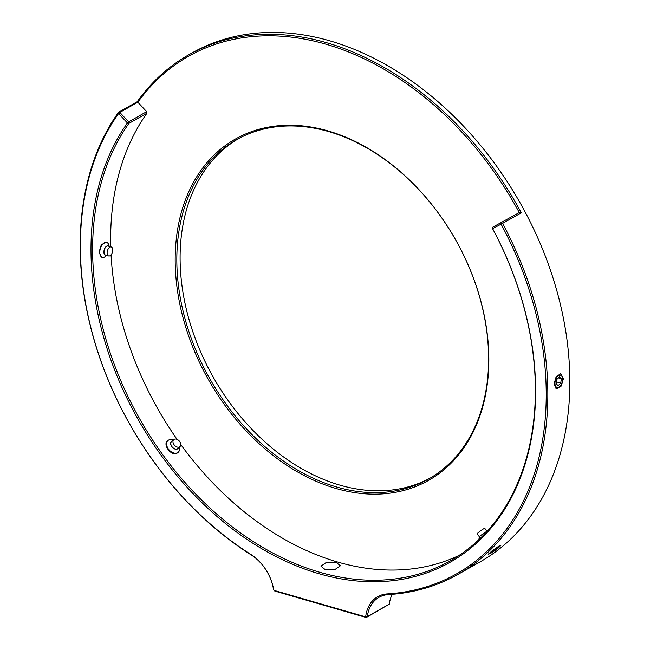 <?xml version="1.0" encoding="UTF-8"?>
<svg xmlns="http://www.w3.org/2000/svg" width="650" height="650" viewBox="0 0 650 650"><rect width="100%" height="100%" fill="white"/><g stroke="black" fill="none" stroke-linecap="round" stroke-linejoin="round"><path stroke-width="0.97" d="M146.681 111.67L146.941 113.222L128.919 123.411L128.659 121.859L127.116 122.631L118.926 113.88L119.819 112.418L128.659 121.859L146.681 111.67L137.841 102.229L119.819 112.418L118.528 112.304L118.389 113.831A291.224 210.893 -119.5 0 0 80.462 252.931A291.224 210.893 -119.5 0 0 250.803 554.393A40.154 29.079 60.5 0 1 273.691 589.672L274.779 591.037L273.544 589.615A38.984 28.234 -119.5 0 0 251.249 554.938A292.394 211.746 60.5 0 1 80.234 252.265A292.394 211.746 60.5 0 1 118.528 112.304L137.248 101.717A292.394 211.746 60.5 0 1 188.809 54.779A292.394 211.746 60.5 0 1 521.3 212.802L502.572 223.389A292.394 211.746 60.5 0 1 547.771 387.506A292.394 211.746 60.5 0 1 457.917 574.405A292.394 211.746 60.5 0 1 388.318 594.587A38.984 28.234 -119.5 0 0 379.039 597.277A38.984 28.234 -119.5 0 0 367.339 616.566L389.334 604.126A38.984 28.234 60.5 0 1 392.234 594.303M554.084 383.931L556.213 376.456L560.869 373.774L563.452 378.633L561.202 386.076L556.538 388.757L554.084 383.931M457.917 574.405L479.911 561.966A292.394 211.746 -119.5 0 0 569.766 375.066A292.394 211.746 -119.5 0 0 435.817 99.816A292.394 211.746 -119.5 0 0 192.083 52.926L188.809 54.779M101.603 257.164L99.019 252.297L101.27 244.863L105.934 242.182M168.106 440.497C161.728 443.576 171.308 456.958 177.149 453.107L177.759 452.676M324.878 569.343L320.978 566.158L326.324 562.429L336.578 562.729L340.47 565.719L335.124 569.4L324.878 569.343M521.3 212.802L519.293 212.566L492.749 227.175L492.83 229.028A277.964 201.297 60.5 0 1 535.535 384.564A277.964 201.297 60.5 0 1 319.053 573.722A277.964 201.297 60.5 0 1 91.065 255.994A277.964 201.297 60.5 0 1 127.229 123.281L128.919 123.411A276.794 200.452 -119.5 0 0 92.698 255.873A276.794 200.452 -119.5 0 0 219.505 516.433A276.794 200.452 -119.5 0 0 450.239 560.828A276.794 200.452 -119.5 0 0 535.299 383.898A276.794 200.452 -119.5 0 0 492.546 228.589L492.903 228.386M146.941 113.222A276.794 200.452 -119.5 0 0 110.719 245.684A276.794 200.452 -119.5 0 0 110.752 246.821M111.069 254.816A276.794 200.452 -119.5 0 0 177.101 439.376M180.765 444.519A276.794 200.452 -119.5 0 0 459.071 555.417M128.074 123.346A291.224 210.893 60.5 0 1 128.7 122.135M430.292 478.034A194.927 141.164 60.5 0 1 268.515 445.055A194.927 141.164 60.5 0 1 180.156 262.364A194.927 141.164 60.5 0 1 238.428 138.702M176.881 264.217A194.927 141.164 -119.5 0 0 266.175 447.712A194.927 141.164 -119.5 0 0 428.667 478.977A194.927 141.164 -119.5 0 0 488.573 354.38A194.927 141.164 -119.5 0 0 399.271 170.877A194.927 141.164 -119.5 0 0 236.779 139.612A194.927 141.164 -119.5 0 0 176.881 264.217M488.8 355.046A196.097 142.009 60.5 0 1 336.074 488.491A196.097 142.009 60.5 0 1 175.24 264.347A196.097 142.009 60.5 0 1 327.966 130.902A196.097 142.009 60.5 0 1 488.8 355.046M498.81 546.146L500.882 545.399L497.339 548.892L488.207 554.491L491.798 551.054L498.81 546.146M118.926 113.88L118.389 113.831M274.373 590.46L365.162 616.72L365.755 616.2A40.154 29.079 60.5 0 1 387.319 593.881A291.224 210.893 -119.5 0 0 501.353 224.599L500.809 224.339L492.911 228.443L492.749 227.175L519.293 212.566A291.224 210.893 -119.5 0 0 137.841 102.229L137.248 101.717M500.809 224.339L501.272 222.755L502.572 223.389L501.353 224.599M365.162 616.72L366.275 617.5L274.779 591.037M365.755 616.2L367.339 616.566L366.275 617.5L389.334 604.126M492.911 228.443L492.83 229.028M127.229 123.281L127.116 122.631M179.936 446.623L177.791 448.5A4.68 3.193 -131.1 0 1 174.647 448.776A4.68 3.193 -131.1 0 1 171.186 445.282A4.68 3.193 -131.1 0 1 171.632 441.456L173.786 439.579A4.68 3.193 -131.1 0 1 176.93 439.302A4.68 3.193 -131.1 0 1 180.383 442.796A4.68 3.193 -131.1 0 1 179.936 446.623A4.68 3.193 -131.1 0 1 176.792 446.899A4.68 3.193 -131.1 0 1 173.339 443.406A4.68 3.193 -131.1 0 1 173.786 439.579M179.384 447.111A7.8 5.322 -131.1 0 1 178.23 452.254A7.8 5.322 -131.1 0 1 172.989 452.717A7.8 5.322 -131.1 0 1 167.229 446.899A7.8 5.322 -131.1 0 1 167.976 440.513A7.8 5.322 -131.1 0 1 173.217 440.058A7.8 5.322 -131.1 0 1 173.225 440.066M178.49 447.891A4.875 3.323 -131.1 0 1 174.647 448.931A4.875 3.323 -131.1 0 1 170.828 444.689A4.875 3.323 -131.1 0 1 172.339 440.846M479.302 537.062A4.875 0.496 144.3 0 1 479.302 537.014A4.875 0.496 144.3 0 1 482.609 534.097A4.875 0.496 144.3 0 1 486.98 531.391L484.811 528.352A4.68 0.479 144.3 0 0 484.811 528.352A4.68 0.479 144.3 0 0 480.789 530.652A4.68 0.479 144.3 0 0 477.206 533.796A4.68 0.479 144.3 0 0 477.214 533.804A4.68 0.479 144.3 0 0 477.222 533.821L479.391 536.843M499.72 546.317A6.321 0.642 144.3 0 0 494.358 549.356A6.321 0.642 144.3 0 0 489.434 553.654A6.321 0.642 144.3 0 0 489.507 553.702A6.321 0.642 144.3 0 0 494.951 550.509A6.321 0.642 144.3 0 0 499.72 546.374A6.321 0.642 144.3 0 0 499.72 546.317M496.275 548.291L490.913 552.597L496.543 549.071L498.241 547.373L496.275 548.291M496.08 548.421L496.543 549.071M492.44 551.07L492.879 551.679M108.631 255.946L105.519 255.044A4.68 2.592 -73.9 0 1 104.902 254.694A4.68 2.592 -73.9 0 1 104.52 249.234A4.68 2.592 -73.9 0 1 108.119 246.057L111.231 246.959A4.68 2.592 -73.9 0 1 111.849 247.317A4.68 2.592 -73.9 0 1 112.231 252.777A4.68 2.592 -73.9 0 1 108.631 255.946A4.68 2.592 -73.9 0 1 108.014 255.596A4.68 2.592 -73.9 0 1 107.64 250.136A4.68 2.592 -73.9 0 1 111.231 246.959M106.624 255.369L105.625 256.262A7.8 4.322 -73.9 0 1 102.31 257.368A7.8 4.322 -73.9 0 1 101.286 256.774A7.8 4.322 -73.9 0 1 100.653 247.674A7.8 4.322 -73.9 0 1 106.649 242.385A7.8 4.322 -73.9 0 1 107.673 242.978A7.8 4.322 -73.9 0 1 108.859 245.091L109.224 246.382M106.242 255.255A4.875 2.697 -73.9 0 1 104.821 254.865A4.875 2.697 -73.9 0 1 104.674 248.584A4.875 2.697 -73.9 0 1 108.81 246.244A4.875 2.697 -73.9 0 1 108.843 246.269M555.994 378.723A6.321 3.502 106.1 0 0 555.498 385.929A6.321 3.502 106.1 0 0 559.699 386.457A6.321 3.502 106.1 0 0 561.543 383.841A6.321 3.502 106.1 0 0 562.323 377.406A6.321 3.502 106.1 0 0 555.994 378.723M556.002 388.521A7.8 4.322 106.1 0 0 558.74 387.327L559.699 386.457M562.323 377.406L561.966 376.155A7.8 4.322 106.1 0 0 560.292 373.677M556.181 383.817L558.155 385.645L560.747 383.102L561.356 378.747L559.374 376.919L556.79 379.462L556.181 383.817M556.457 381.867L560.747 383.102M558.391 377.886L561.356 378.747M251.249 554.938L250.803 554.393M387.319 593.881L388.318 594.587M178.23 452.254L177.743 452.692M479.302 537.014L478.855 539.679M499.72 546.374L499.85 545.61M489.507 553.702L488.849 553.597M106.649 242.385L105.918 242.174"/></g></svg>
